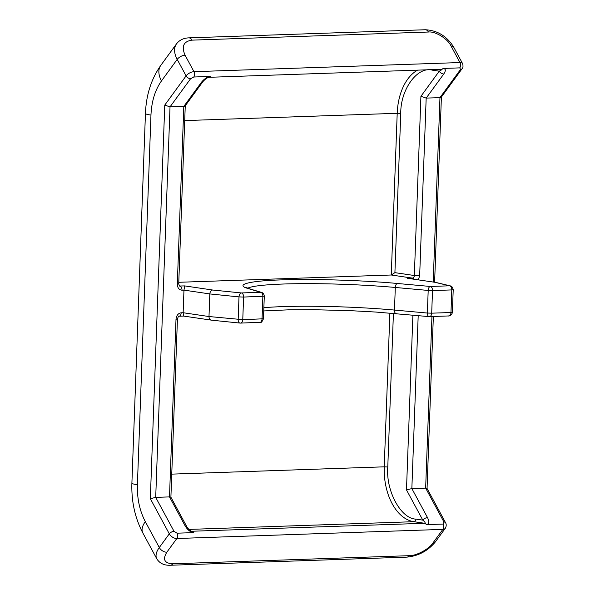 <?xml version="1.0" encoding="UTF-8"?>
<svg xmlns="http://www.w3.org/2000/svg" width="595" height="595" viewBox="0 0 595 595"><rect width="100%" height="100%" fill="white"/><g stroke="black" fill="none" stroke-linecap="round" stroke-linejoin="round"><path stroke-width="0.89" d="M145.314 521.629C139.669 510.845 137.036 498.551 137.4 484.754A25.228 2.231 2.1 0 1 131.897 483.155C131.309 501.288 134.953 517.881 142.815 532.934A25.228 12.272 -28.4 0 1 145.314 521.629L159.296 547.534L169.3 533.834L150.334 498.692L164.763 105.084L170.021 106.892L190.623 78.689A3.786 2.313 -143.9 0 1 186.094 75.877L177.198 59.388L161.476 80.92A25.228 15.433 -143.9 0 1 160.806 65.368C151.249 79.016 146.132 95.051 145.448 113.474A25.228 2.231 -177.9 0 0 150.959 115.08C151.599 101.321 155.109 89.934 161.476 80.92M150.334 498.692L155.704 497.375L170.021 106.892L183.81 106.416L185.142 105.955L202.917 81.619A3.786 2.313 -143.9 0 1 201.43 82.296L183.81 106.416L177.303 284.083C177.474 287.854 179.036 289.891 181.996 290.189L183.967 290.122L183.134 312.725L181.17 312.791C178.18 313.29 176.462 315.439 176.008 319.24L169.493 496.899L155.704 497.375L174.023 531.313A3.786 1.845 -28.4 0 0 169.3 533.834A6.307 3.86 -143.9 0 0 176.849 538.512L442.851 529.386L432.84 543.086A6.307 3.86 36.1 0 0 435.317 541.956L445.328 528.256A6.307 3.86 -143.9 0 1 442.851 529.386A3.786 2.358 -92 0 0 443.044 524.061L426.295 524.634C429.062 524.121 429.471 521.778 427.522 517.605L411.852 488.584L418.196 315.618M164.763 105.084L186.094 75.877A6.307 3.072 -28.4 0 1 193.963 71.683L459.965 62.549A6.307 3.072 -28.4 0 1 462.575 63.583L453.673 47.094A6.307 3.072 151.6 0 0 451.07 46.06L459.965 62.549A3.786 2.358 88 0 1 459.771 67.875L460.567 69.422A3.786 2.313 -143.9 0 0 462.055 68.745L441.297 97.163L439.965 97.625L433.205 282.037M431.94 316.525L425.648 488.108L427.046 488.48M427.024 488.383L445.536 522.67A3.786 1.845 -28.4 0 0 443.967 522.053L425.648 488.108L411.852 488.584L406.482 489.893L422.8 520.127A3.786 1.845 -28.4 0 1 427.522 517.605M418.352 279.843L419.661 275.76L426.176 98.101L439.965 97.625L460.567 69.422M179.43 286.024L184.703 285.905L183.967 290.122L209.819 293.93L208.994 316.533L183.134 312.725L183.595 316.042M393.414 313.387L387.784 466.993C385.724 490.749 400.859 518.788 415.912 519.108L422.8 520.127C425.016 522.008 425.633 523.057 424.666 523.28L191.858 531.246C191.702 531.818 187.574 528.665 186.726 526.545L186.726 526.545A3.786 1.845 151.6 0 0 185.164 525.928L169.493 496.899L170.899 497.271M181.17 312.791A3.786 2.358 -92 0 1 178.939 316.228L183.52 316.064L211.5 320.155C209.916 320.006 209.076 318.794 208.994 316.533L242.767 319.664L243.6 297.061L238.997 296.898L238.171 319.5A3.786 2.224 -84.2 0 0 240.03 323.078L211.21 320.147M441.319 69.31C442.271 69.384 441.587 70.002 439.259 71.169A3.786 2.313 36.1 0 0 443.788 73.981L426.176 98.101L420.918 96.293L414.343 275.515L419.661 275.76M407.352 278.267L435.719 282.409L407.352 278.267L412.283 278.096A3.786 2.358 88 0 1 413.748 279.167M212.608 290.018L241.377 292.948L260.647 292.286A3.786 3.57 -73.3 0 1 261.599 292.428C261.064 292.219 263.89 292.621 264.292 296.191L243.6 297.061A3.786 2.358 -92 0 0 241.377 292.948A3.786 2.224 -84.2 0 0 238.997 296.898L209.819 293.93C210.072 291.654 211.002 290.345 212.608 290.018L184.703 285.905M420.918 96.293L439.259 71.169L432.379 70.158C417.459 66.06 400.442 89.354 400.747 113.467L394.909 272.651L391.272 275.002L178.783 282.29M435.719 282.409L450.311 285.883C450.14 286.165 451.999 285.072 453.212 289.705L451.791 289.914L450.965 312.516L452.386 312.308L453.212 289.705M259.546 322.416A3.786 2.358 -92 0 0 259.814 322.43A3.786 2.358 -92 0 0 262.038 319.002L262.871 296.399A3.786 2.358 -92 0 0 260.647 292.286L248.36 288.605C234.162 284.774 249.03 280.84 281.242 279.903C311.535 278.691 364.073 280.312 397.415 283.488L430.304 286.463L449.567 285.801L435.265 282.38M172.788 563.792A6.307 3.934 88 0 1 170.386 565.25L406.839 557.136A6.307 3.934 -92 0 0 409.241 555.678L172.788 563.792C164.436 563.331 162.457 559.471 166.838 552.212L176.849 538.512A3.786 2.358 88 0 0 177.042 533.187L174.023 531.313M137.4 484.754L150.959 115.08M142.815 532.934L156.805 558.839A25.228 12.272 -28.4 0 1 159.296 547.534A6.307 3.86 36.1 0 0 166.838 552.212M190.623 78.689L193.769 77.008A3.786 2.358 88 0 0 193.963 71.683L185.067 55.194A6.307 3.072 151.6 0 0 177.198 59.388A25.228 15.433 -143.9 0 1 176.529 43.837L160.806 65.368M428.437 32.026A6.307 3.934 -92 0 0 425.276 29.75L188.831 37.864A6.307 3.934 88 0 1 191.992 40.14L428.437 32.026C435.399 31.126 447.842 38.846 451.07 46.06M432.84 543.086C429.136 549.044 416.158 555.968 409.241 555.678M185.067 55.194C181.267 46.388 183.58 41.367 191.992 40.14M193.769 77.008L210.518 76.428C207.276 76.874 204.249 78.83 201.43 82.296M185.164 525.928C187.7 530.078 190.579 532.309 193.792 532.614L177.042 533.187M443.967 522.053L443.044 524.061M443.788 73.981C446.019 70.53 445.767 68.685 443.022 68.447L459.771 67.875M210.518 76.428A3.786 2.358 88 0 1 209.076 77.305L441.549 69.318M177.303 284.083L178.723 283.875L179.497 286.061A2.521 1.956 -81.6 0 0 179.772 286.076A3.786 2.358 88 0 1 181.996 290.189M170.899 497.219L177.436 319.032L176.008 319.24M191.605 531.179L192.163 531.261A3.786 2.358 88 0 1 193.792 532.614M443.022 68.447A3.786 2.358 88 0 1 441.587 69.325M394.909 272.651L414.343 275.515A2.521 1.956 -81.6 0 1 412.283 278.096L391.272 275.002L397.207 113.303L400.747 113.467M412.893 315.142L406.482 489.893M426.295 524.634A3.786 2.358 -92 0 0 424.666 523.28L413.852 521.689A2.521 1.956 98.4 0 0 415.912 519.108M240.276 323.078A3.786 2.224 -84.2 0 1 240.03 323.078L240.544 323.092A3.786 2.358 -92 0 0 242.767 319.664L263.466 318.794C262.135 321.635 261.205 322.81 260.684 322.297L240.544 323.092A3.786 2.358 -92 0 1 240.276 323.078M184.71 120.592L397.207 113.303A50.456 31.476 88 0 1 417.586 70.15M432.349 69.637A2.521 1.956 -81.6 0 1 432.379 70.158M397.415 283.488A3.786 1.956 95.2 0 0 395.303 287.467L428.192 290.442A3.786 1.956 -84.8 0 1 430.304 286.463A3.786 2.358 88 0 1 432.52 290.576L451.791 289.914A3.786 2.358 -92 0 0 449.567 285.801A3.786 3.451 -76.5 0 1 450.311 285.883M188.92 529.409L413.852 521.689A50.456 31.476 88 0 1 384.244 466.83L387.784 466.993M171.747 474.126L384.244 466.83L389.881 313.082M248.36 288.605A3.786 3.57 -73.3 0 1 249.312 288.746L245.973 287.415M247.743 288.225A97.758 8.65 -177.9 0 1 395.303 287.467L394.478 310.069A3.786 1.956 95.2 0 0 396.106 313.625A3.786 1.956 95.2 0 0 396.307 313.617M448.466 315.93A3.786 2.358 -92 0 0 448.734 315.945A3.786 2.358 -92 0 0 450.965 312.516L431.695 313.178A3.786 2.358 88 0 1 429.464 316.607A3.786 2.358 88 0 1 429.196 316.592A3.786 1.956 -84.8 0 1 428.995 316.6A3.786 1.956 -84.8 0 1 427.366 313.044L394.478 310.069A97.758 8.65 2.1 0 0 263.868 307.697M431.695 313.178L432.52 290.576L428.192 290.442L427.366 313.044L431.695 313.178M131.897 483.155L145.448 113.474M427.054 488.428L433.353 316.473M434.61 282.246L441.401 97.015M435.317 541.956C427.864 550.94 418.374 555.998 406.839 557.136M156.805 558.839C159.661 563.383 164.19 565.518 170.386 565.25M188.831 37.864C183.58 38.058 179.474 40.051 176.529 43.837M453.673 47.094C446.83 36.139 437.362 30.36 425.276 29.75M445.536 522.67C446.503 524.321 446.429 526.188 445.328 528.256M462.055 68.745C463.103 67.756 463.274 66.038 462.575 63.583M202.917 81.619C205.349 78.971 207.402 77.536 209.076 77.305M178.723 283.875L185.253 105.806M178.939 316.228C178.716 315.707 178.217 316.644 177.436 319.032M186.726 526.545L170.877 497.175M249.312 288.746L261.599 292.428M263.749 310.94L288.523 309.831L313.684 309.705L350.886 310.687L375.832 312.048L428.995 316.6L448.734 315.945C447.619 316.124 451.709 316.324 452.386 312.308M264.292 296.191L263.466 318.794"/></g></svg>
